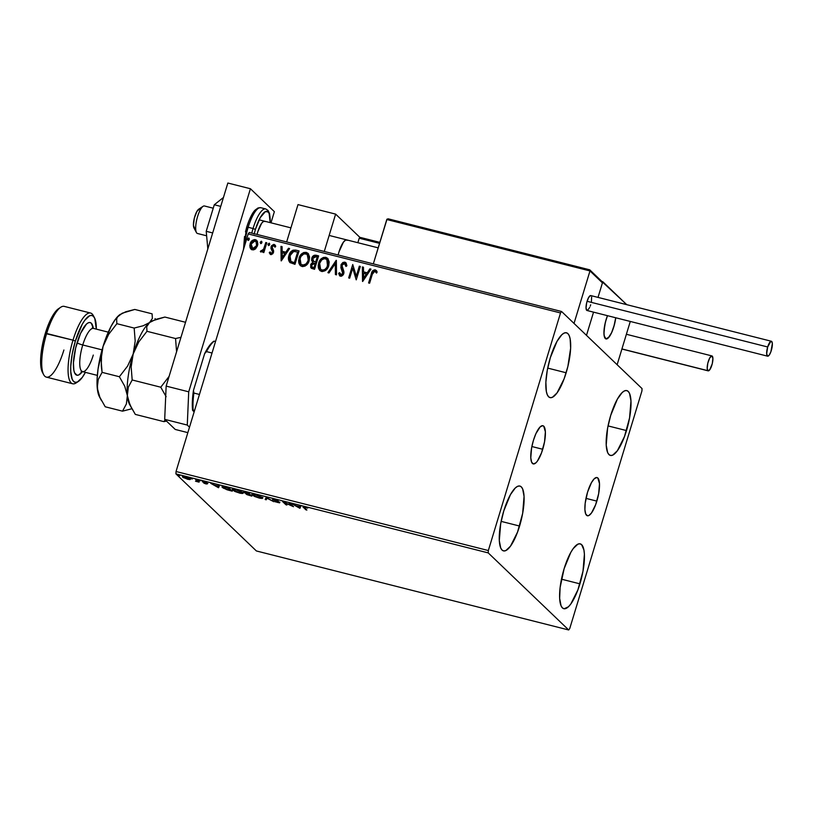 <?xml version="1.0" encoding="UTF-8"?>
<svg xmlns="http://www.w3.org/2000/svg" width="813" height="813" viewBox="0 0 813 813"><rect width="100%" height="100%" fill="white"/><g stroke="black" fill="none" stroke-linecap="round" stroke-linejoin="round"><path stroke-width="1.22" d="M542.738 449.274A19.705 5.681 -75.8 0 1 533.247 463.918A19.705 5.681 -75.8 0 1 533.43 440.361L535.94 433.573L540.198 426.855L542.718 425.687L543.734 426.195L545.371 431.815L544.547 441.815L541.539 452.821L537.373 461.144L535.96 462.78L533.44 463.949L531.621 462.211L530.787 457.821L531.611 447.821L533.43 440.361A19.705 5.681 -75.8 0 1 542.911 425.717A19.705 5.681 -75.8 0 1 542.738 449.274L531.865 446.53L542.738 449.274M596.854 501.123A19.705 5.681 -75.8 0 1 587.362 515.757A19.705 5.681 -75.8 0 1 587.545 492.2L591.468 482.607L594.313 478.694L596.833 477.526L597.85 478.034L599.486 483.654L598.663 493.654L595.655 504.67L591.488 512.983L588.754 515.574L587.555 515.798L585.736 514.05L584.903 509.67L585.177 503.298L587.545 492.2A19.705 5.681 -75.8 0 1 597.027 477.556A19.705 5.681 -75.8 0 1 596.854 501.123L585.98 498.369L596.854 501.123M626.498 430.575A33.445 9.644 -75.8 0 1 610.39 455.422A33.445 9.644 -75.8 0 1 610.695 415.433L617.362 399.153L622.189 392.516L624.445 390.901L626.467 390.525L628.195 391.388L629.557 393.482L630.969 400.931L629.567 417.902L624.465 436.601L617.392 450.707L612.738 455.107L610.715 455.483L608.988 454.619L607.626 452.536L606.213 445.087L607.616 428.105L610.695 415.433A33.445 9.644 -75.8 0 1 626.793 390.586A33.445 9.644 -75.8 0 1 626.498 430.575L608.043 425.91L626.498 430.575M519.588 526.041A33.445 9.644 -75.8 0 1 503.481 550.889A33.445 9.644 -75.8 0 1 503.786 510.899L510.452 494.619L515.279 487.983L517.535 486.367L519.558 485.991L521.285 486.855L522.647 488.948L524.06 496.397L522.657 513.369L517.556 532.068L510.483 546.173L505.828 550.574L503.806 550.95L502.078 550.086L500.717 548.003L499.304 540.554L500.706 523.572L503.786 510.899A33.445 9.644 -75.8 0 1 519.883 486.052A33.445 9.644 -75.8 0 1 519.588 526.041L501.133 521.377L519.588 526.041M566.153 372.771A33.445 9.644 -75.8 0 1 550.045 397.618A33.445 9.644 -75.8 0 1 550.35 357.629L557.017 341.338L561.844 334.712L564.1 333.096L566.133 332.72L567.86 333.584L569.212 335.667L570.147 338.889L570.635 348.198L567.87 366.46L564.131 378.787L557.047 392.903L552.403 397.303L550.371 397.679L548.643 396.815L547.291 394.732L546.356 391.51L545.869 382.201L547.271 370.301L550.35 357.629A33.445 9.644 -75.8 0 1 566.458 332.781A33.445 9.644 -75.8 0 1 566.153 372.771L547.698 368.096L566.153 372.771M579.923 583.846A33.445 9.644 -75.8 0 1 563.826 608.693A33.445 9.644 -75.8 0 1 564.12 568.704L570.787 552.423L573.226 548.572L577.87 544.171L579.903 543.795L581.63 544.669L583.917 549.964L584.405 554.202L583.002 571.173L577.901 589.872L570.817 603.988L568.429 606.772L564.151 608.764L562.423 607.89L561.061 605.807L559.649 598.358L560.116 587.545L564.12 568.704A33.445 9.644 -75.8 0 1 580.228 543.856A33.445 9.644 -75.8 0 1 579.923 583.846L561.478 579.181L579.923 583.846M568.694 629.973L256.39 550.96L175.933 473.888L488.237 552.901L568.694 629.973L569.75 628.52L641.935 390.951L642.036 388.573L561.58 311.501L249.276 232.488L248.209 233.941L560.523 312.954L488.339 550.533L176.035 471.51L248.209 233.941L176.035 471.51L175.933 473.888L256.39 550.96L568.694 629.973L569.75 628.52L641.935 390.951L642.036 388.573L561.58 311.501L560.523 312.954L488.339 550.533L488.237 552.901L568.694 629.973M189.978 479.589L189.449 478.532L185.994 477.099L182.732 476.56L183.352 477.617L189.978 479.589L190.09 479.009L185.12 476.855C182.762 476.367 181.939 476.448 182.661 477.129L187.651 479.284L189.978 479.589L190.09 479.009M196.644 479.802L195.628 479.548L197.142 481.215L195.506 481.215L199.094 482.15L196.644 479.802L195.628 479.548L197.132 481.103L195.506 481.215L199.094 482.15L196.644 479.802M206.156 483.969L207.325 483.745L203.311 481.855L206.217 482.434L202.244 481.52L206.441 483.593L203.85 483.135L206.156 483.969L207.437 483.837L203.372 481.967L206.217 482.434L202.376 481.723L206.156 483.969M225.831 487.19L222.244 486.723L223.351 488.166L232.244 491.174L228.89 487.963L225.831 487.19C222.437 486.418 221.299 486.509 222.416 487.475L226.99 489.761L232.244 491.174L228.89 487.963L225.831 487.19M248.473 492.922L243.524 492.099L246.624 493.725L245.963 493.918L246.979 494.65L251.827 496.133L248.473 492.922L243.687 492.373L246.624 493.725L246.105 494.091L251.827 496.133L248.473 492.922M266.207 497.404L265.17 499.507L266.268 499.782L266.928 498.156L273.778 501.682L266.207 497.404L265.17 499.507L266.268 499.782L266.928 498.156L273.778 501.682L266.207 497.404M289.164 503.217L291.664 505.605L282.578 501.55L285.932 504.761L286.948 505.015L284.448 502.617L293.32 506.631L290.18 503.471L289.164 503.217L291.664 505.605L282.812 501.601L285.932 504.761L286.948 505.015L284.448 502.617L293.534 506.682L289.164 503.217M304.641 507.922L304.418 507.332L307.7 508.115L303.107 506.987L305.861 509.802L306.867 510.056L304.641 507.922L305.18 507.444L307.7 508.115L304.824 507.119C302.995 506.773 302.578 506.946 303.595 507.627L306.867 510.056L304.641 507.922L305.18 507.444M299.946 508.308L300.82 506.164L299.712 505.879L299.438 506.57L295.739 505.635L292.202 503.979L299.946 508.308L300.82 506.164L299.712 505.879L299.438 506.57L295.739 505.635L292.202 503.979L299.784 508.257L300.007 507.495L299.235 507.058L300.18 507.536L299.946 508.308M273.615 499.863L274.957 499.568L277.589 500.595L272.528 499.528L278.432 502.332L275.129 501.753L279.631 502.861L273.869 500.046L278.168 500.889L274.753 499.507L272.599 499.599L278.503 502.393L274.814 501.601L279.499 502.637L273.615 499.863L273.768 498.928M262.294 497.586L257.873 495.351L253.402 494.223L251.949 494.761L254.56 496.458L259.367 498.095L262.548 498.247L255.465 494.629C252.254 493.969 251.156 494.101 252.182 495.036L259.073 498.023C262.253 498.664 263.321 498.521 262.294 497.586L262.599 498.166L262.833 497.393M242.711 492.627L239.378 490.808L233.819 489.274L232.355 489.812L234.977 491.499L240.059 493.206L242.965 493.288L235.882 489.67C232.67 489.009 231.573 489.152 232.589 490.087L239.479 493.064C242.66 493.715 243.737 493.562 242.711 492.627L243.016 493.206L243.25 492.444M218.565 487.709L219.439 485.574L218.331 485.29L218.057 485.981L214.358 485.046L210.821 483.389L218.402 487.668L219.439 485.574L218.331 485.29L218.057 485.981L214.358 485.046L210.821 483.389L218.402 487.668L218.626 486.906L217.854 486.469L218.799 486.946L218.565 487.709M200.089 480.839L198.504 480.28L199.52 480.9M192.315 478.877L190.74 478.318L191.756 478.928M179.653 475.676L177.996 475.117L179.094 475.727M270.942 253.25L270.109 251.939L269.367 252.924L271.247 254.571L272.853 253.697L273.605 252.04L272.04 247.914L272.335 246.39L273.808 245.648L274.885 247.04L275.739 246.278L273.808 244.378L271.481 245.76L270.932 248.311L272.528 251.989L271.776 253.168L270.699 253.067L271.288 253.483L272.67 252.416L271.095 253.3L270.109 251.939L269.266 252.63L270.79 254.52L273.503 252.437L273.635 250.841L272.091 246.918L273.808 245.648L275.007 247M255.516 248.91L257.833 244.347L257.426 241.461L256.186 240.018L254.489 239.591L252.04 240.699L250.445 242.945L249.804 245.678L250.201 247.935L251.512 249.52L253.575 249.896L255.516 248.91L257.558 245.678L256.705 240.414L255.373 239.693C252.691 239.642 250.943 241.014 250.13 243.798L250.048 247.528L250.973 249.113L252.294 249.835L255.516 248.91M266.806 242.772L265.79 242.518L263.605 249.134L262.213 250.76L261.125 250.587L260.333 251.512L260.79 251.959L263.249 250.871L262.812 252.315L263.829 252.569L266.806 242.772L265.79 242.518L263.605 249.134L260.333 251.512L260.993 252.04L263.249 250.871L262.812 252.315L263.829 252.569L266.806 242.772M295.993 250.16L293.005 250.16L291.013 251.613L289.377 254.256L288.463 258.077L289.824 262.406L294.977 264.337L299.052 250.932L295.993 250.16C292.334 249.754 289.987 251.502 288.961 255.414C287.975 258.127 288.32 260.506 289.997 262.558L294.977 264.337L299.052 250.932L295.993 250.16M318.635 255.882L314.255 255.282L311.745 258.239L311.613 260.424L312.781 262.193L310.81 264.337L310.678 267.355L311.491 268.341L314.56 269.296L318.635 255.882L316.003 255.221C313.848 255.018 312.426 256.024 311.745 258.239L312.781 262.193L310.678 264.733L311.186 268.097L314.56 269.296L318.635 255.882M336.369 260.373L327.903 272.67L329.001 272.955L335.302 263.585L335.413 274.57L336.511 274.845L336.196 260.323L327.903 272.67L329.001 272.955L335.302 263.585L335.413 274.57L336.511 274.845L336.369 260.373M359.326 266.176L356.297 276.156L352.74 264.51L348.665 277.924L349.681 278.178L352.72 268.178L356.267 279.845L360.342 266.44L359.326 266.176L360.301 266.562L359.326 266.176L356.297 276.156L352.74 264.51L348.665 277.924L349.681 278.178L352.72 268.178L356.267 279.845L360.342 266.44L359.326 266.176M372.313 274.296L374.021 271.278L375.098 271.339L376.368 272.894L377.202 271.999L374.996 269.784L372.506 271.003L368.594 282.965L369.6 283.219L372.313 274.296L374.773 271.196L376.368 272.894L377.202 271.999L375.179 269.825C372.954 270.007 371.683 271.369 371.348 273.91L368.594 282.965L369.6 283.219L372.313 274.296M362.679 281.471L370.982 269.123L369.874 268.849L367.212 272.802L363.513 271.867L363.472 267.223L362.364 266.949L362.517 281.43L362.364 266.949L362.517 281.43L370.982 269.123L369.874 268.849L367.212 272.802L363.513 271.867L363.472 267.223L362.364 266.949L363.472 267.365L362.557 267.131L362.7 281.44M339.722 275.841L338.615 273.31L340.474 276.217L343.777 273.686L343.879 271.512L341.948 265.343L344.478 263.534L345.86 266.288L346.897 265.821L345.81 262.68L344.824 262.142L342.923 262.447L341.175 264.438L340.871 267.619L342.74 273.483L341.206 274.896L339.661 272.68L338.615 273.31L339.671 275.79L341.582 276.186L343.31 274.733L343.97 272.599L341.948 265.343L342.883 263.92L344.275 263.493L345.149 263.971L345.86 266.288L346.897 265.821L346.155 263.097L344.824 262.142L345.901 262.782M328.777 265.607L329.174 261.918L327.852 258.575L325.82 257.335L323.371 257.457L321.226 258.808L319.052 261.918L318.168 265.587L318.432 268.056L319.895 270.556L322.222 271.552L325.19 270.719L327.476 268.392L328.777 265.607L327.588 258.3L325.82 257.335C322.121 257.335 319.722 259.266 318.625 263.107L319.773 270.444L321.613 271.451C325.302 271.4 327.69 269.449 328.777 265.607M309.184 260.648L309.59 256.959L308.259 253.615L306.237 252.376L303.788 252.497L301.643 253.849L299.469 256.969L298.584 260.638L298.849 263.097L300.302 265.597L302.629 266.593L305.139 266.044L307.893 263.432L309.184 260.648L308.005 253.341L306.237 252.376C302.538 252.376 300.139 254.306 299.042 258.158L300.19 265.495L302.03 266.491C305.718 266.44 308.097 264.499 309.184 260.648M281.298 260.882L289.601 248.534L288.493 248.26L285.83 252.213L282.131 251.278L282.091 246.634L280.983 246.359L281.135 260.841L280.983 246.359L281.135 260.841L289.601 248.534L288.493 248.26L285.83 252.213L282.131 251.278L282.091 246.634L280.983 246.359L282.091 246.776L281.176 246.542L281.318 260.851M269.723 244.53L269.123 243.178L267.965 244.5L268.361 245.353L269.296 245.211L269.215 243.199L268.036 244.103L268.544 245.435L269.723 244.53M261.959 242.559L261.258 241.207L260.201 242.538L260.587 243.392L261.522 243.25L261.451 241.227L260.272 242.132L260.77 243.463L261.959 242.559M249.296 239.357L248.595 238.006L247.538 239.327L247.924 240.191L248.859 240.048L248.788 238.026L247.609 238.931L248.107 240.262L249.296 239.357M376.632 270.841L374.61 269.936L372.7 271.186L368.817 283.026L371.531 274.093C371.866 271.552 373.147 270.19 375.372 270.007L376.287 270.485M376.561 273.087L374.966 271.379M375.433 271.623L376.338 272.731M363.706 272.05L367.405 272.985L369.874 268.849L370.901 269.245L370.067 269.032L367.405 272.985L363.706 272.05M363.777 278.402L366.561 274.255L363.777 278.402L363.533 273.351L366.368 274.072L363.777 278.402M356.206 279.835L352.72 268.178L356.206 279.835M348.899 277.985L352.74 264.51L348.899 277.985M356.49 276.339L359.519 266.359L356.49 276.339M344.478 263.534L346.053 266.471L344.671 263.717M339.824 275.942L340.474 276.217M340.484 274.652L339.661 272.68L338.615 273.31L339.712 272.944L338.808 273.493L339.864 275.983M340.901 274.845L342.74 273.483L340.576 274.743M342.659 271.603L342.934 273.666L341.816 269.946L342.659 271.603M340.942 265.068L342.009 270.129L340.942 265.068L345.017 262.325L340.942 265.068M345.992 262.853L343.726 262.365L341.236 264.936L341.054 267.802L342.659 271.359M342.74 271.532L342.68 274.245L341.704 275.028L340.535 274.703M335.596 274.621L335.302 263.585L335.596 274.621M328.167 272.741L336.369 260.546L328.167 272.741M319.875 270.536L318.818 263.29C319.916 259.449 322.314 257.518 326.013 257.518L327.68 258.392M328.035 258.758L324.783 257.396L321.42 258.991L318.818 263.29L318.625 268.239M319.062 269.367L320.088 270.739M326.958 259.611L328.106 261.623L328.086 265.058M320.718 269.388L322.182 270.251L320.617 269.296L319.641 263.371C320.515 260.251 322.446 258.707 325.434 258.717L326.806 259.459L327.598 266.501L324.702 269.855L322.67 270.333L320.901 269.56M327.954 265.536L327.761 265.353C326.887 268.453 324.966 270.018 321.989 270.058L322.182 270.251C325.149 270.201 327.08 268.636 327.954 265.536L326.897 259.56M311.277 268.188L310.678 264.733L312.964 262.375L311.928 258.422C312.619 256.207 314.042 255.201 316.196 255.404L318.594 256.014L314.794 255.363L312.182 257.741L311.735 260.15L312.761 262.203M313.503 256.014L312.964 256.512M312.964 262.375L310.779 265.241L311.42 268.331M313.361 261.105L315.881 262.172L313.615 261.298L312.751 258.493L316.044 256.715L317.202 256.999L315.881 262.172L313.503 261.247M313.107 267.579L312.101 267.04L313.107 267.579M315.464 263.554L314.164 267.843L311.979 266.928L311.694 264.967L315.271 263.361L314.164 267.843L315.464 263.554M313.615 261.298L312.629 259.682L313.229 257.538L314.499 256.593L317.202 256.999L315.881 262.172L317.202 256.999L315.688 261.989L313.462 261.176M312.914 267.396L311.694 266.532L312.131 264.052L313.3 263.138L315.271 263.361L313.97 267.66L312.914 267.396M300.282 265.587L299.235 258.341C300.332 254.489 302.731 252.569 306.42 252.558L308.097 253.432M308.452 253.798L305.2 252.437L301.836 254.032L299.235 258.341L299.042 263.28M299.479 264.408L300.495 265.79M307.365 254.652L308.727 258.615L307.558 262.457L304.56 265.15L301.318 264.611M301.125 264.428L299.692 260.394L300.861 256.542L303.869 253.869L306.735 254.134L308.32 256.481L308.015 260.882L306.095 263.879L302.588 265.292C305.566 265.241 307.497 263.676 308.361 260.587L308.178 260.404C307.304 263.493 305.373 265.058 302.395 265.109L301.034 264.337L300.048 258.412C300.922 255.302 302.863 253.747 305.851 253.758L307.212 254.51L308.361 260.587L307.314 254.601M290.19 262.741C288.513 260.688 288.168 258.31 289.154 255.597L288.676 259.408L289.997 262.558M289.154 255.597L289.154 255.597C290.18 251.695 292.517 249.937 296.186 250.343L293.788 250.18L292.121 250.953L289.154 255.597M289.103 261.237L289.56 262.06M290.749 261.288L294.57 262.894L290.912 261.43L289.977 255.678L293.717 251.43L297.619 252.05L294.57 262.894L297.812 252.233L294.57 262.894L292.456 262.284M291.105 261.613L290.576 261.075M290.912 261.43L289.57 257.995L291.034 253.371L293.717 251.43L297.619 252.05L294.377 262.711L290.851 261.38M282.324 251.461L286.024 252.396L288.493 248.26L289.519 248.656L288.686 248.443L286.024 252.396L282.324 251.461M282.396 257.812L285.18 253.666L282.396 257.812L282.152 252.762L284.987 253.483L282.396 257.812M270.119 254.134L270.79 254.52M270.983 254.703L269.266 252.63L270.201 252.203L269.459 252.813L270.424 254.418L269.692 253.402M271.095 253.3L272.467 252.843L272.507 251.278L272.741 251.939L270.932 248.311L271.989 250.191L271.064 246.715L271.125 248.493L271.247 246.898L274.245 244.601L271.247 246.898L272.345 245.15L273.747 244.54L275.099 245.048M273.808 245.648L274.885 247.04L275.739 246.278L274.062 244.418L275.343 245.292M275.079 247.223L274.001 245.841M268.727 245.617L268.036 244.103L269.611 243.463L268.158 244.683M263.046 252.376L263.249 250.871L263.046 252.376M260.333 251.512L261.725 251.065L261.125 250.587M261.319 250.77L263.798 249.317L265.79 242.518L266.766 242.894L265.983 242.701L263.432 249.937L262.406 250.943L261.319 250.77L260.81 252.02M260.963 243.646L260.272 242.132L261.837 241.502L260.892 241.634L260.394 242.721M251.075 249.215L250.048 247.528L250.323 243.981C251.136 241.197 252.884 239.825 255.567 239.876L256.806 240.506L253.504 240.038M253.788 239.926L251.369 241.847L250.089 244.916L250.241 247.721L251.705 249.703M255.8 241.339L256.979 244.266L256.197 246.867L254.184 248.717L251.766 248.107M252.66 248.636L251.014 246.725L251.38 243.402L253.686 240.973L256.105 241.583L256.542 245.414L253.991 248.534L252.66 248.636L256.735 245.597L252.66 248.636L251.776 248.148L252.853 248.819L251.146 244.052L255.008 240.902L255.943 241.42L256.735 245.597L256.034 241.512M248.3 240.445L247.609 238.931L249.174 238.29L247.731 239.51M363.533 273.351L366.368 274.072L363.584 278.219L363.533 273.351M319.641 263.371L321.724 259.886L324.448 258.615L326.765 259.418L328.096 262.406L326.948 267.233L325.037 269.357L322.974 270.15L321.094 269.672L319.926 268.392L319.641 263.371M282.152 252.762L284.987 253.483L282.202 257.63L282.152 252.762M306.023 509.243L305.861 509.802L306.023 509.243M303.818 506.906L303.595 507.627L303.818 506.906M303.107 506.987L303.595 507.627M300.749 506.143L300.18 507.536L300.749 506.143M299.062 507.505L296.582 505.849L299.418 506.56L299.062 507.505L296.511 506.072L299.347 506.784L299.062 507.505M286.105 504.202L285.932 504.761L286.105 504.202M291.826 505.046L291.664 505.605L291.826 505.046M279.865 502.119L279.499 502.637M278.503 502.393L277.599 502.464M266.979 497.841L266.268 499.782L266.501 499.019L265.475 498.755L266.501 499.019L266.979 497.841M253.189 495.29L253.219 494.639L255.912 494.741L261.278 497.332C262.111 498.084 261.247 498.196 258.676 497.678L253.189 495.29C252.355 494.538 253.239 494.426 255.841 494.965L261.278 497.332L261.268 497.983L259.073 498.023L253.189 495.29L253.168 494.06M252.975 494.711L252.416 494.274L252.182 495.036L252.355 494.213M251.867 494.467L252.182 495.036M252.274 494.131L253.29 494.914M261.278 497.332L261.532 497.8L261.766 497.028M247.111 494.345L249.398 494.517L249.561 493.958L250.475 495.544L247.111 494.345L249.398 494.517L250.475 495.544L250.658 495.005L250.475 495.544L247.111 494.345L247.243 493.389M246.624 493.725L246.105 494.091M244.307 491.895L244.937 492.231M246.532 493.491L247.213 493.877M244.703 492.637L246.715 492.475L249.052 494.182L245.201 492.963L247.802 492.993L249.052 494.182L249.235 493.654L249.052 494.182L246.888 493.613L244.703 492.637L244.835 491.692M233.392 489.761L232.823 489.314L232.589 490.087L232.772 489.263M232.284 489.517L232.589 490.087M232.691 489.172L233.707 489.965M233.605 490.341L233.626 489.69L236.329 489.792L241.817 491.977L241.959 492.78L238.118 492.454L233.605 490.341C232.772 489.578 233.656 489.467 236.258 490.005L241.695 492.373C242.528 493.125 241.664 493.247 239.093 492.729L233.605 490.341L233.585 489.111M241.695 492.373L241.949 492.841L242.183 492.078M223.199 487.15L222.65 486.713L222.416 487.475L222.589 486.641M222.091 486.885L222.416 487.475M222.518 486.57L223.26 487.19M223.433 487.739L223.209 487.19L224.591 486.896L227.203 487.536L230.882 490.585L223.433 487.739L224.51 487.16L228.29 487.81L230.882 490.585L231.055 490.036L230.882 490.585L227.213 489.589L223.433 487.739L223.392 486.489M219.368 485.554L218.799 486.946L219.368 485.554M217.681 486.916L215.201 485.259L218.036 485.971L217.681 486.916L215.13 485.483L217.965 486.194L217.681 486.916M206.441 483.593L205.791 483.664M203.291 481.469L203.087 482.17L203.291 481.469M203.372 481.967L204.215 481.906M207.793 483.288L207.437 483.837M198.961 480.361L198.402 480.412M198.25 481.337L198.077 481.896L198.25 481.337M197.884 480.991L197.722 481.55L197.884 480.991M197.955 480.778L196.594 480.727M197.132 481.103L197.325 480.463L196.228 481.245M196.461 480.473L197.366 480.331M196.614 479.792L196.451 480.331L196.614 479.792M197.153 480.839L197.793 480.839M191.197 478.4L190.628 478.451M182.844 476.54L182.661 477.129L182.844 476.54M188.677 478.705L189.348 478.806M183.027 476.469L183.586 476.855M183.677 477.383L185.476 476.957L189.185 478.39L189.256 479.02L184.51 477.932L183.677 477.383L185.415 477.15L189.073 478.745L187.356 478.999L183.677 477.383L183.738 476.306M178.535 475.188L177.966 475.249M488.237 552.901L175.933 473.888L176.035 471.51L488.339 550.533L488.237 552.901M560.523 312.954L248.209 233.941L249.276 232.488L561.58 311.501L560.523 312.954M338.147 254.967A16.209 4.675 -75.8 0 1 338.97 251.949L343.391 242.193L345.637 240.059L347.456 240.292M335.627 214.114L360.047 237.518L335.627 214.114L298.005 204.602L335.627 214.114L324.285 251.461L335.627 214.114M298.005 204.602L286.654 241.939L298.005 204.602M338.137 255.008L338.97 251.949A16.209 4.675 -75.8 0 1 346.785 239.906L346.745 239.896M615.726 317.761A16.209 4.675 -75.8 0 1 606.02 338.94L609.222 336.856L611.569 332.791L614.526 324.224L615.726 317.761A16.209 4.675 -75.8 0 1 613.795 326.887A16.209 4.675 -75.8 0 1 605.98 338.93A16.209 4.675 -75.8 0 1 606.132 319.539L604.638 325.688L603.957 333.919L604.648 337.527L606.142 338.96L608.215 337.995L611.722 332.466L613.795 326.887L615.736 317.751M601.935 281.501L626.742 304.662L602.779 281.715L598.022 297.395L602.779 281.715L601.935 281.501M586.488 335.352L617.138 364.722L586.488 335.352L593.541 312.151L586.488 335.352L574.029 323.432L589.984 270.932L574.029 323.432L586.488 335.352L593.541 312.151L586.488 335.352M630.278 321.45L617.138 364.722L630.278 321.45M607.474 315.678L606.132 319.539A16.209 4.675 -75.8 0 1 607.474 315.678L605.39 322.202L603.978 331.104L604.15 335.728L606.02 338.94A16.209 4.675 -75.8 0 1 605.98 338.93A16.209 4.675 -75.8 0 1 607.474 315.678M197.498 233.494A14.187 4.095 -75.8 0 1 196.431 232.548A14.187 4.095 -75.8 0 1 196.98 218.727A14.187 4.095 -75.8 0 1 203.077 206.309A14.187 4.095 -75.8 0 1 204.398 205.974A14.187 4.095 104.2 0 0 196.97 218.788A14.187 4.095 104.2 0 0 197.468 233.483A14.187 4.095 104.2 0 0 197.498 233.494L206.634 235.8L197.468 233.483M203.077 206.309L198.707 209.195A10.132 2.927 104.2 0 0 194.348 218.067A10.132 2.927 104.2 0 0 193.961 227.935L196.431 232.548M290.932 227.864L259.113 219.815M213.24 208.209L204.429 205.974A14.187 4.095 104.2 0 0 204.398 205.974A14.187 4.095 -75.8 0 1 204.459 205.984A14.187 4.095 104.2 0 0 204.429 205.974M194.724 228.605L193.423 225.282L194.327 218.148L196.909 211.38L199.642 208.951M602.27 281.887L602.433 282.863L590.055 270.495L387.039 219.124L373.319 263.869L386.795 219.52L589.984 270.932L602.433 282.863L598.022 297.395L602.433 282.863L601.884 281.45M388.563 218.931L589.486 269.774L387.994 218.809M359.224 238.209L357.862 242.701L359.224 238.209L379.559 243.351L359.224 238.209L360.992 237.62L359.224 238.209M379.844 242.386L360.423 237.487M771.385 341.257L590.777 295.566A7.703 2.226 104.2 0 0 587.067 301.288L767.675 346.978A7.703 2.226 -75.8 0 1 771.385 341.257A7.703 2.226 -75.8 0 1 771.324 350.464A7.703 2.226 -75.8 0 1 767.614 356.185A7.703 2.226 -75.8 0 1 767.675 346.978L587.067 301.288A7.703 2.226 104.2 0 0 586.996 310.495L767.614 356.185M767.675 346.978L766.649 353.807L767.685 356.206L769.22 355.108L770.856 351.856L772.35 343.635L771.71 341.44L770.846 341.328L767.675 346.978M591.417 301.857L591.63 296.969M590.705 295.546L588.602 297.538L586.671 302.741L586.041 308.117L587.077 310.505M587.545 310.424L589.72 307.426M590.238 306.155L590.705 304.773M621.925 348.94L707.838 370.677A7.703 2.226 -75.8 0 1 708.052 362.242A7.703 2.226 -75.8 0 1 711.934 355.921A7.703 2.226 -75.8 0 1 712.259 356.114A7.703 2.226 -75.8 0 1 712.046 364.539A7.703 2.226 -75.8 0 1 708.164 370.86A7.703 2.226 -75.8 0 1 707.838 370.677L621.925 348.94M707.838 370.677L709.769 369.773L712.269 363.685L712.899 358.309L711.863 355.911L709.759 357.893L707.828 363.106L707.198 368.472L707.838 370.677M212.681 232.945L206.217 231.309L214.286 204.764L220.74 206.39L214.286 204.764L223.453 197.478L214.286 204.764L206.217 231.309L212.681 232.945M207.823 248.91L206.217 231.309L207.823 248.91M175.232 429.447L164.693 419.356L166.147 386.104L227.843 183.027L250.424 188.738L274.367 211.675L270.983 222.813L274.367 211.675L250.424 188.738L188.718 391.815L250.424 188.738L227.843 183.027L166.147 386.104L188.718 391.815L166.147 386.104L164.693 419.356L187.275 425.067L188.718 391.815L187.275 425.067L189.5 427.191L187.275 425.067L164.693 419.356L175.232 429.447L187.844 432.638L175.232 429.447M257.06 234.459A14.187 4.095 -75.8 0 1 257.802 231.756L257.06 234.459M245.496 231.857L246.695 227.152L248.158 227.284A26.351 7.602 -75.8 0 1 261.095 207.782M255.404 229.459A24.319 7.012 -75.8 0 1 265.404 211.614A24.319 7.012 -75.8 0 1 270.16 222.61L269.123 213.484L268.138 211.969L265.404 211.614L260.251 217.61L255.404 229.459L253.046 228.524L255.404 229.459L254.154 234.053M265.983 209.022A26.351 7.602 104.2 0 0 253.046 228.524A26.351 7.602 -75.8 0 1 265.729 208.941L260.841 207.711A26.351 7.602 104.2 0 0 248.158 227.284L253.046 228.524L248.158 227.284A26.351 7.602 104.2 0 0 244.683 245.556M251.786 233.118A26.351 7.602 -75.8 0 1 253.046 228.524M248.158 227.284L246.695 227.152L248.229 222.884M249.865 218.89L253.371 212.62L256.756 209.429M243.534 249.357L244.52 236.481M265.231 221.553L263.636 221.339L261.664 223.209L257.802 231.756A14.187 4.095 -75.8 0 1 264.632 221.207L264.621 221.207M199.449 394.457L193.89 393.055L193.464 390.433L204.642 353.645L206.482 351.602L212.041 353.005L206.482 351.602A42.561 12.276 -75.8 0 1 214.104 341.135L213.555 341.409A41.341 11.921 104.2 0 0 204.642 353.645L209.165 346.043L214.104 341.135A42.561 12.276 104.2 0 0 206.482 351.602L204.642 353.645L193.464 390.433A41.341 11.921 104.2 0 0 192.6 410.382L194.581 410.474L193.148 410.108A42.561 12.276 -75.8 0 1 193.89 393.055A42.561 12.276 104.2 0 0 193.148 410.108L192.6 410.382L192.376 401.317L193.464 390.433L193.89 393.055L199.449 394.457M215.536 341.501L214.104 341.135L215.536 341.501M194.155 411.866L192.6 410.382L194.155 411.866M94.471 317.761L93.231 315.454A36.483 10.518 104.2 0 0 73.007 340.149L75.365 341.084A34.451 9.939 -75.8 0 1 94.471 317.761A34.451 9.939 -75.8 0 1 96.32 329.123L94.796 318.462L93.404 316.308L91.625 315.414L89.532 315.81L84.745 320.332L82.235 324.306L75.365 341.084L73.007 340.149A36.483 10.518 -75.8 0 1 90.568 313.035A36.483 10.518 -75.8 0 1 93.81 316.755M90.568 313.035L64.237 306.379A36.483 10.518 104.2 0 0 46.666 333.482A36.483 10.518 -75.8 0 1 60.751 307.243L58.566 308.686A34.451 9.939 104.2 0 0 45.264 333.472L73.007 340.149L46.666 333.482A36.483 10.518 104.2 0 0 46.341 377.11L72.672 383.777A36.483 10.518 -75.8 0 1 73.007 340.149A36.483 10.518 104.2 0 0 76.168 382.913L78.353 381.47A34.451 9.939 -75.8 0 1 75.365 341.084L72.194 354.143L70.751 366.399L70.751 371.632L72.215 379.305L73.607 381.449L75.385 382.344L77.479 381.958L82.265 377.425L85.385 372.354A34.451 9.939 -75.8 0 1 78.353 381.47M82.367 371.602A27.154 7.835 -75.8 0 1 73.82 370.128A27.154 7.835 -75.8 0 1 77.093 342.73A4.868 0.752 -163.1 0 0 82.753 344.976A22.297 6.433 104.2 0 0 82.337 371.571A22.297 6.433 104.2 0 0 93.292 355.068M108.281 332.151L93.485 328.411A22.297 6.433 104.2 0 0 82.753 344.976L102.062 349.864L82.753 344.976A22.297 6.433 104.2 0 0 82.55 371.643L81.209 371.693L81.778 371.236M180.964 337.314L175.557 338.533L146.97 331.308L146.706 326.704L149.531 322.568L152.316 320.84L164.897 317.06L185.537 322.283L164.897 317.06L155.913 319.357L149.531 322.568A44.593 12.856 104.2 0 0 133.169 354.021L138.769 341.948L146.97 331.308L175.557 338.533L176.573 351.775L175.557 338.533L180.964 337.314M131.615 408.278L128.241 400.22L127.356 395.575A44.593 12.856 104.2 0 0 129.531 404.386L135.324 414.406L163.911 421.642L166.513 421.093L163.911 421.642L135.324 414.406L129.968 404.925L127.356 395.575L127.407 391.236L128.322 387.181L132.184 379.976L160.771 387.212L166.126 396.693L160.771 387.212L132.184 379.976L131.157 367.019L133.169 354.021A44.593 12.856 104.2 0 0 127.356 395.575L128.322 387.181L132.184 379.976L131.157 367.019L133.169 354.021L138.769 341.948L146.97 331.308L146.706 326.704L149.531 322.568L143.149 325.769L134.165 328.066L135.192 341.054L133.169 354.021A44.593 12.856 -75.8 0 1 149.531 322.568A44.593 12.856 -75.8 0 1 150.425 321.918A44.593 12.856 104.2 0 0 150.385 321.948A44.593 12.856 104.2 0 0 149.531 322.568L143.149 325.769L134.165 328.066L116.869 323.686L116.605 319.082L117.55 316.938L120.314 314.306M165.161 419.803L163.911 421.642L165.161 419.803M169.114 376.348L160.771 387.212L169.114 376.348M130.222 405.484L130.222 405.484A44.593 12.856 -75.8 0 1 127.356 395.575L126.381 403.959L122.519 411.165L131.869 408.746L122.519 411.165L105.223 406.785L99.867 397.303L97.245 387.953L97.103 379.163L98.078 368.838L103.068 346.409L110.883 326.684L115.212 319.56L119.43 314.946A44.593 12.856 104.2 0 0 103.068 346.409A44.593 12.856 104.2 0 0 97.245 387.953L98.221 379.569L102.082 372.364L101.056 359.376L103.068 346.409L108.668 334.336L116.869 323.686L116.605 319.082L117.55 316.938L122.214 313.218L134.795 309.448L152.092 313.828L152.366 318.432L149.531 322.568L152.366 318.432L152.092 313.828L134.795 309.448L125.812 311.745L119.43 314.946A44.593 12.856 104.2 0 1 120.283 314.326L120.354 314.285M155.049 318.584L155.557 319.489M99.532 396.968L97.743 391.581L97.306 383.614L98.221 379.569L102.082 372.364L119.379 376.734L102.082 372.364L101.269 365.911L101.615 352.872L103.068 346.409L108.668 334.336L116.869 323.686L134.165 328.066L135.192 341.054L133.169 354.021L127.58 366.094L119.379 376.734L124.735 386.216L127.356 395.575A44.593 12.856 -75.8 0 1 133.169 354.021L127.58 366.094L119.379 376.734L124.735 386.216L127.356 395.575L126.381 403.959L122.519 411.165L105.223 406.785L99.867 397.303L97.245 387.953A44.593 12.856 104.2 0 0 99.43 396.764L101.513 400.667M77.296 382.039A36.483 10.518 -75.8 0 1 72.672 383.777M42.469 372.435L41.148 368.37L40.65 358.787L43.485 339.976L47.347 327.263L52.134 316.684L54.644 312.72L59.43 308.188M93.698 328.482A22.297 6.433 104.2 0 0 82.753 344.976A4.868 0.752 16.9 0 1 77.093 342.73A27.154 7.835 -75.8 0 1 93.312 328.361L91.31 323.208L89.908 322.507L88.261 322.812L86.422 324.123L80.558 333.381L75.69 347.862L73.455 362.689L73.841 370.25L74.603 372.862L77.103 375.26L78.759 374.956L82.53 371.378M63.902 349.997A36.483 10.518 -75.8 0 1 43.678 374.691A36.483 10.518 -75.8 0 1 46.666 333.482L45.264 333.472A34.451 9.939 104.2 0 0 42.449 372.384A34.451 9.939 104.2 0 0 43.099 373.391M304.235 507.403L304.469 506.641M278.574 502.525L278.808 501.763M245.963 493.837L246.197 493.074M206.492 483.694L206.726 482.922M203.311 481.855L203.545 481.083M200.13 480.93L200.364 480.158M197.142 481.215L197.376 480.442M192.366 478.959L192.6 478.196M190.313 479.406L190.547 478.633M179.703 475.757L179.937 474.995M329.153 235.445L378.187 247.853M589.618 269.784L388.329 218.86M601.996 281.552L589.842 269.916M379.854 242.376L360.759 237.538M626.386 334.275L711.934 355.921M621.904 349.031L708.164 370.86M260.841 207.711L258.087 207.935L255.17 210.039C254.002 211.085 250.546 215.211 246.695 227.152L243.382 249.845M270.282 222.64L269.631 213.748L268.066 210.465L265.729 208.941M97.347 375.382L82.55 371.643M93.485 328.411L92.336 327.73L92.611 328.391M43.678 374.691L42.449 372.384"/></g></svg>
